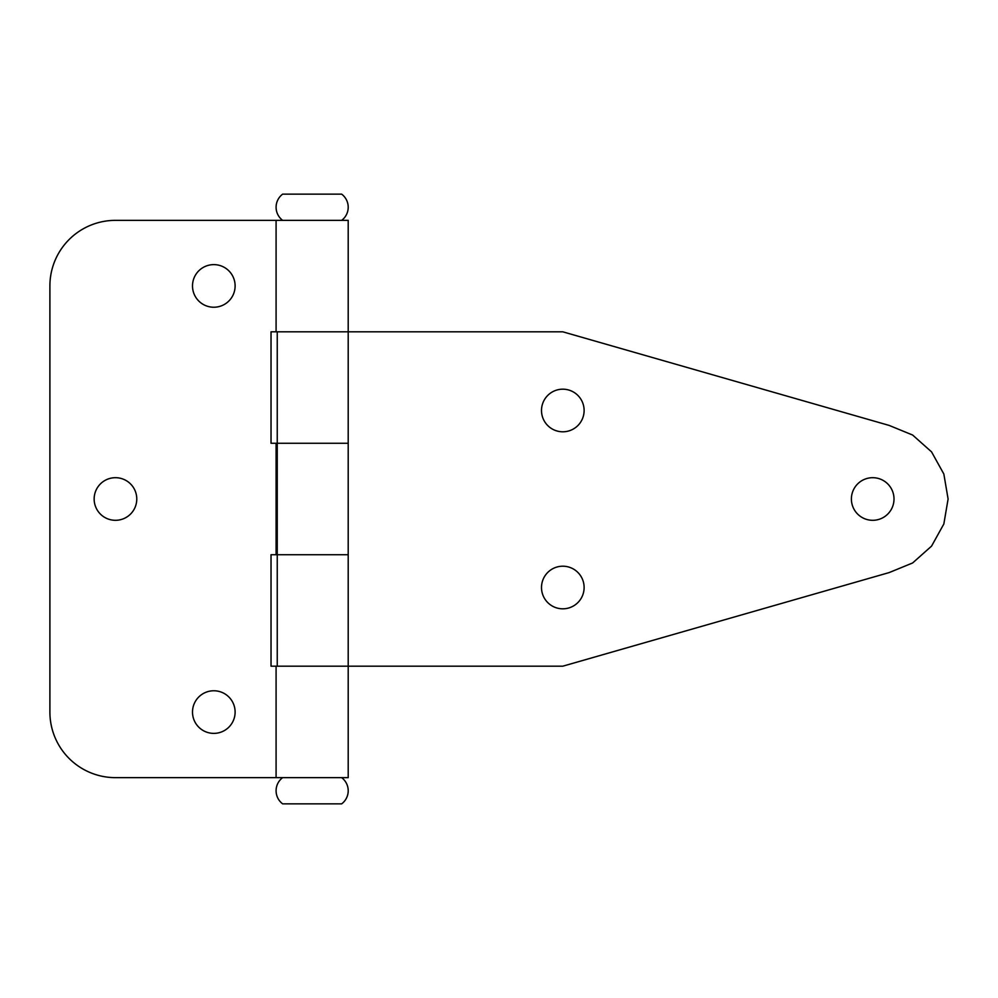 <?xml version="1.0" encoding="UTF-8"?>
<svg xmlns="http://www.w3.org/2000/svg" width="998" height="998" viewBox="0 0 998 998"><rect width="100%" height="100%" fill="white"/><g stroke="black" fill="none" stroke-linecap="round" stroke-linejoin="round"><path stroke-width="1.5" d="M276.084 331.823L276.084 220.358L115.456 220.358A65.556 65.556 0 0 0 49.9 285.927L49.9 712.073A65.556 65.556 0 0 0 115.456 777.642L348.202 777.642L348.202 331.823L277.244 331.823L277.244 666.177L348.202 666.177L271.032 666.177L271.032 554.726L348.202 554.726L348.202 443.274L271.032 443.274L271.032 331.823L562.81 331.823L889.206 425.435L912.634 435.041L931.558 451.882L943.846 474.025L948.1 499M235.116 285.927A21.307 21.307 0 0 1 213.809 307.234A21.307 21.307 0 0 1 192.502 285.927A21.307 21.307 0 0 1 213.809 264.62A21.307 21.307 0 0 1 235.116 285.927M136.776 499A21.307 21.307 0 0 1 115.456 520.307A21.307 21.307 0 0 1 94.149 499A21.307 21.307 0 0 1 115.456 477.693A21.307 21.307 0 0 1 136.776 499M235.116 712.073A21.307 21.307 0 0 1 213.809 733.38A21.307 21.307 0 0 1 192.502 712.073A21.307 21.307 0 0 1 213.809 690.766A21.307 21.307 0 0 1 235.116 712.073M276.084 220.358L348.202 220.358L348.202 331.823M341.653 777.642A16.392 16.392 0 0 1 341.653 803.864L282.646 803.864A16.392 16.392 0 0 1 282.646 777.642M282.646 220.358A16.392 16.392 0 0 1 282.646 194.136L341.653 194.136A16.392 16.392 0 0 1 341.653 220.358M348.202 666.177L562.81 666.177L889.206 572.565L912.634 562.959L931.558 546.118L943.846 523.975L948.1 499L943.846 474.025L931.558 451.882L912.634 435.041L889.206 425.435M584.117 587.51A21.307 21.307 0 0 1 562.81 608.817A21.307 21.307 0 0 1 541.502 587.51A21.307 21.307 0 0 1 562.81 566.203A21.307 21.307 0 0 1 584.117 587.51M584.117 410.49A21.307 21.307 0 0 1 562.81 431.797A21.307 21.307 0 0 1 541.502 410.49A21.307 21.307 0 0 1 562.81 389.183A21.307 21.307 0 0 1 584.117 410.49M894.008 499A21.307 21.307 0 0 1 872.701 520.307A21.307 21.307 0 0 1 851.394 499A21.307 21.307 0 0 1 872.701 477.693A21.307 21.307 0 0 1 894.008 499M276.084 777.642L276.084 666.177M276.084 554.726L276.084 443.274"/></g></svg>
